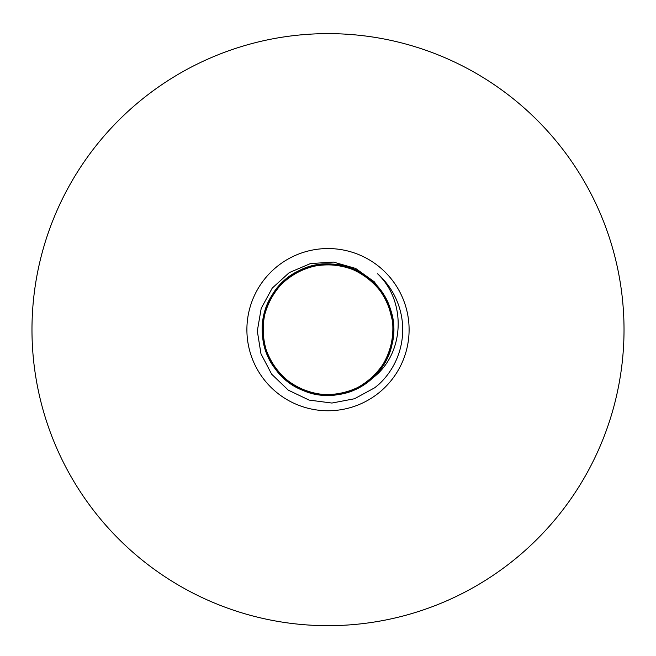 <?xml version="1.0" encoding="UTF-8"?>
<svg xmlns="http://www.w3.org/2000/svg" width="656" height="656" viewBox="0 0 656 656"><rect width="100%" height="100%" fill="white"/><g stroke="black" fill="none" stroke-linecap="round" stroke-linejoin="round"><path stroke-width="0.98" d="M369 380.562C404.613 357.823 407.811 302.309 377.577 273.765A74.71 74.71 0 0 1 379.053 384.195L374.773 387.737L354.543 398.741L331.903 403.046L309.074 400.078L288.279 390.148L271.666 374.199L260.973 353.789L257.308 331.042L261.211 308.345L272.24 288.099L289.271 272.601L310.477 263.573L333.461 262.08L355.618 268.427L374.346 281.842L387.343 300.866L393.051 323.195A65.37 65.37 0 0 1 369 380.562C329.091 416.273 258.579 381.415 262.646 328.082C261.195 274.52 333.289 243.212 371.427 280.801C413.223 314.24 390.582 389.549 337.225 394.371C284.72 404.67 241.859 338.709 272.625 294.913C298.71 248.132 376.724 258.062 390.287 309.821C409.139 359.964 351.206 413.1 302.875 390C252.478 372.018 249.288 293.462 298.168 271.494C344.425 244.614 406.474 292.994 391.681 344.416C382.276 397.175 305.311 413.223 275.586 368.721C241.424 327.483 278.825 258.349 332.059 264.409C385.556 264.95 414.207 338.201 375.191 374.888C340.202 415.404 265.787 389.902 262.99 336.479C254.667 283.548 322.17 243.245 364.802 275.627C410.541 303.449 397.749 381.013 345.45 392.649C294.708 409.606 243.729 349.689 268.632 302.301C288.509 252.617 367.098 252.298 387.27 302.072M328 33.628A296.028 296.028 0 0 1 584.365 477.666A296.028 296.028 0 0 1 71.635 477.666A296.028 296.028 0 0 1 328 33.628M328 248.55A81.106 81.106 0 0 1 378.873 392.821A81.106 81.106 0 0 1 251.51 356.626A81.106 81.106 0 0 1 328 248.55"/></g></svg>
